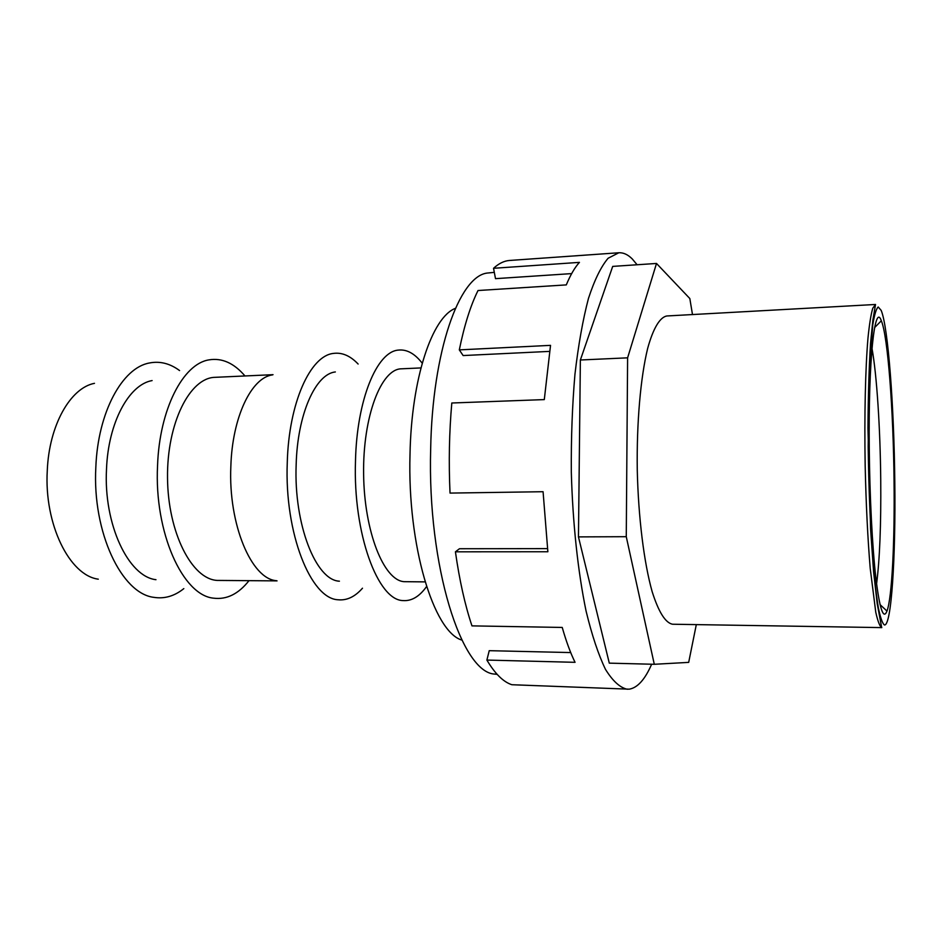 <?xml version="1.0" encoding="UTF-8"?>
<svg xmlns="http://www.w3.org/2000/svg" width="942" height="942" viewBox="0 0 942 942"><rect width="100%" height="100%" fill="white"/><g stroke="black" fill="none" stroke-linecap="round" stroke-linejoin="round"><path stroke-width="1.41" d="M94.471 383.335C70.438 387.88 49.102 425.125 47.277 470.541C44.05 524.305 69.602 575.491 98.286 579.177M179.581 370.571C169.96 363.447 159.893 360.916 149.378 363C122.366 367.721 97.886 412.16 95.837 467.161C92.186 532.301 121.706 593.778 153.935 597.358C164.52 599.03 174.482 596.121 183.82 588.62M155.972 579.695C128.406 576.681 103.467 524.364 106.505 469.198C108.2 422.546 128.96 384.536 152.109 380.58M244.979 375.964C233.969 363.07 221.947 357.713 208.936 359.879C183.078 363.859 159.422 409.193 157.55 465.725C154.135 532.607 182.783 595.438 213.563 598.17C226.657 599.83 238.456 594.002 248.971 580.696M277.054 580.884L217.178 580.413C191.933 579.236 167.923 532.725 167.523 477.935C166.828 423.146 189.86 377.66 215.035 377.33L273.039 374.68M272.462 374.892C251.432 377.577 232.25 417.118 230.849 466.396C228.211 524.506 251.526 579.153 276.465 580.696M358.125 364.036C350.294 355.758 342.04 352.226 333.338 353.427C310.259 355.805 288.758 402.94 287.263 462.71C284.402 533.254 310.789 598.9 338.131 599.771C346.868 600.643 354.981 596.781 362.482 588.208M339.414 581.19C316.029 580.449 293.763 524.576 296.153 464.924C297.378 414.256 315.57 373.939 335.34 371.949M422.216 363.188C414.751 353.544 406.803 349.176 398.348 350.094C376.906 351.602 356.771 399.655 355.487 461.133C352.944 533.596 377.883 600.702 403.223 600.584C411.701 601.173 419.484 596.498 426.561 586.56M425.101 581.885L404.106 581.673C383.818 580.508 364.189 531.653 363.612 474.026C362.8 416.399 381.192 368.852 401.41 368.817L420.944 367.922M871.986 348.352C876.814 374.598 880.252 428.351 880.735 479.819C881.123 524.788 879.734 559.489 876.578 583.91M869.254 448.121C868.288 359.726 874.777 301.805 881.335 320.775C887.894 336.27 893.369 410.288 894.052 480.82C894.782 541.261 892.05 597.581 886.987 611.087C883.384 620.119 879.687 609.097 875.872 578.023C872.316 546.913 869.713 496.799 869.254 448.121M881.806 627.607L672.506 624.228C665.382 622.827 658.599 611.982 652.158 591.682C643.998 562.68 638.358 517.641 637.263 469.999C636.604 422.346 640.584 377.365 647.66 348.41C653.206 328.228 659.883 317.289 666.795 315.97L875.53 304.478L872.751 308.258C870.973 314.345 869.384 324.225 867.994 337.884C865.404 368.087 864.297 415.351 865.168 465.525C866.028 503.923 867.712 538.188 870.208 568.297L875.766 612.241C877.779 621.214 879.746 626.324 881.688 627.596L877.214 603.728L873.587 571.841L870.585 528.992L867.959 428.115C868.194 395.098 869.054 366.779 870.549 343.182L872.881 320.127L875.53 304.478M656.503 263.454L612.7 266.398L580.366 359.997L578.459 536.893L609.297 663.144L654.29 664.287L626.265 536.693L627.607 357.83L656.503 263.454L689.827 298.543L692.488 314.557M696.315 624.617L688.684 662.379L654.29 664.287M578.459 536.893L626.265 536.693M580.366 359.997L627.607 357.83M637.098 264.761L632.282 258.968C627.902 254.575 623.416 252.503 618.835 252.762L509.61 260.463C504.194 260.828 498.836 263.442 493.537 268.293L579.436 262.371C574.82 267.422 570.44 274.934 566.295 284.896L478.018 290.525C470.564 305.526 464.324 325.308 459.307 349.882L550.528 345.361L544.299 399.596L451.807 402.999C449.228 432.154 448.627 462.181 450.029 493.09L543.075 491.712L547.867 551.753L455.422 551.812C459.472 580.319 464.983 605.011 471.966 625.877L562.233 627.443C566.201 641.384 570.475 653.006 575.056 662.32L486.884 660.071C495.009 673.742 503.334 681.973 511.871 684.728L629.185 689.179C637.487 687.86 644.976 679.535 651.652 664.228M618.835 252.762L608.108 258.249C601.043 266.586 594.496 279.974 588.456 298.449C582.862 319.715 578.364 344.996 574.95 374.28C572.289 405.331 571.076 437.912 571.311 472.024C572.712 523.163 577.952 571.818 586.077 611.064C591.929 635.261 598.405 654.702 605.494 669.385C612.747 681.078 620.024 687.707 627.325 689.261M455.422 308.328C432.213 317.065 411.407 378.095 410.005 454.468C407.297 545.736 433.744 631.917 461.874 640.089M497.14 674.366L494.844 674.095C461.733 673.071 427.35 566.648 430.659 449.44C432.319 350.93 459.272 276.512 487.049 273.074L494.315 272.368M486.884 660.071L489.239 650.675L570.711 652.571M455.422 551.812L459.46 548.739L547.502 548.621M549.575 351.39L463.134 355.558L459.307 349.882M571.664 273.604L495.504 278.655L493.537 268.293M881.182 310.389L878.227 307.01C876.272 308.587 874.459 314.51 872.775 324.79L869.066 374.469L868.183 446.708C868.712 487.297 870.208 524.411 872.645 558.088C874.364 578.353 876.248 594.826 878.297 607.508C880.37 617.681 882.407 623.498 884.42 624.97C891.473 626.265 895.748 557.205 894.794 481.786C894.052 406.52 888.224 327.286 881.182 310.389M874.635 327.557L881.335 320.775M880.016 604.576L886.987 611.087"/></g></svg>
